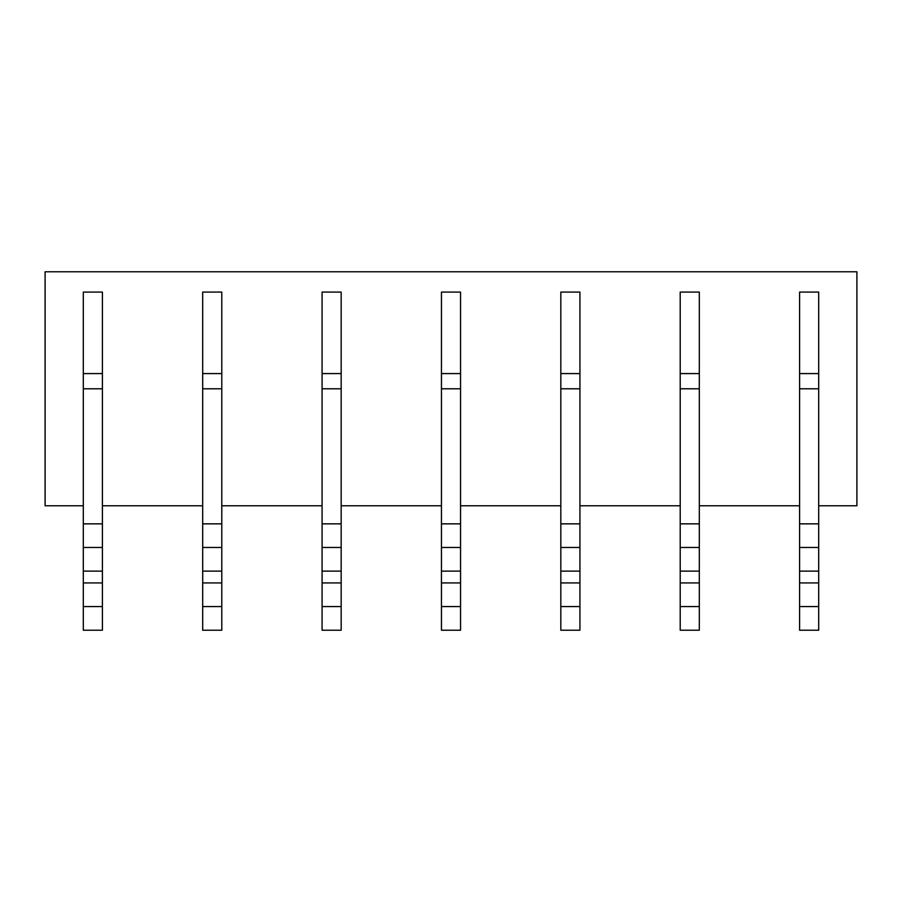 <?xml version="1.0" encoding="UTF-8"?>
<svg xmlns="http://www.w3.org/2000/svg" width="902" height="902" viewBox="0 0 902 902"><rect width="100%" height="100%" fill="white"/><g stroke="black" fill="none" stroke-linecap="round" stroke-linejoin="round"><path stroke-width="1.35" d="M83.3 505.774L45.1 505.774L45.1 271.784L856.9 271.784L856.9 505.774L818.7 505.774M102.4 505.774L202.679 505.774M221.791 505.774L322.07 505.774M341.17 505.774L441.45 505.774M460.55 505.774L560.83 505.774M579.93 505.774L680.209 505.774M699.321 505.774L799.6 505.774M83.3 630.216L102.4 630.216L102.4 606.572L83.3 606.572L83.3 630.216M83.3 373.586L102.4 373.586L102.4 292.079L83.3 292.079L83.3 582.94L102.4 582.94L102.4 606.572M83.3 582.94L83.3 606.572M83.3 571.124L102.4 571.124L102.4 582.94M83.3 547.48L102.4 547.48L102.4 571.124M83.3 523.848L102.4 523.848L102.4 547.48M83.3 388.785L102.4 388.785L102.4 523.848M102.4 373.586L102.4 388.785M202.679 630.216L221.791 630.216L221.791 606.572L202.679 606.572L202.679 630.216M202.679 373.586L221.791 373.586L221.791 292.079L202.679 292.079L202.679 582.94L221.791 582.94L221.791 606.572M202.679 582.94L202.679 606.572M202.679 571.124L221.791 571.124L221.791 582.94M202.679 547.48L221.791 547.48L221.791 571.124M202.679 523.848L221.791 523.848L221.791 547.48M202.679 388.785L221.791 388.785L221.791 523.848M221.791 373.586L221.791 388.785M322.07 630.216L341.17 630.216L341.17 606.572L322.07 606.572L322.07 630.216M322.07 373.586L341.17 373.586L341.17 292.079L322.07 292.079L322.07 582.94L341.17 582.94L341.17 606.572M322.07 582.94L322.07 606.572M322.07 571.124L341.17 571.124L341.17 582.94M322.07 547.48L341.17 547.48L341.17 571.124M322.07 523.848L341.17 523.848L341.17 547.48M322.07 388.785L341.17 388.785L341.17 523.848M341.17 373.586L341.17 388.785M441.45 630.216L460.55 630.216L460.55 606.572L441.45 606.572L441.45 630.216M441.45 373.586L460.55 373.586L460.55 292.079L441.45 292.079L441.45 582.94L460.55 582.94L460.55 606.572M441.45 582.94L441.45 606.572M441.45 571.124L460.55 571.124L460.55 582.94M441.45 547.48L460.55 547.48L460.55 571.124M441.45 523.848L460.55 523.848L460.55 547.48M441.45 388.785L460.55 388.785L460.55 523.848M460.55 373.586L460.55 388.785M560.83 630.216L579.93 630.216L579.93 606.572L560.83 606.572L560.83 630.216M560.83 373.586L579.93 373.586L579.93 292.079L560.83 292.079L560.83 582.94L579.93 582.94L579.93 606.572M560.83 582.94L560.83 606.572M560.83 571.124L579.93 571.124L579.93 582.94M560.83 547.48L579.93 547.48L579.93 571.124M560.83 523.848L579.93 523.848L579.93 547.48M560.83 388.785L579.93 388.785L579.93 523.848M579.93 373.586L579.93 388.785M680.209 630.216L699.321 630.216L699.321 606.572L680.209 606.572L680.209 630.216M680.209 373.586L699.321 373.586L699.321 292.079L680.209 292.079L680.209 582.94L699.321 582.94L699.321 606.572M680.209 582.94L680.209 606.572M680.209 571.124L699.321 571.124L699.321 582.94M680.209 547.48L699.321 547.48L699.321 571.124M680.209 523.848L699.321 523.848L699.321 547.48M680.209 388.785L699.321 388.785L699.321 523.848M699.321 373.586L699.321 388.785M799.6 630.216L818.7 630.216L818.7 606.572L799.6 606.572L799.6 630.216M799.6 373.586L818.7 373.586L818.7 292.079L799.6 292.079L799.6 582.94L818.7 582.94L818.7 606.572M799.6 582.94L799.6 606.572M799.6 571.124L818.7 571.124L818.7 582.94M799.6 547.48L818.7 547.48L818.7 571.124M799.6 523.848L818.7 523.848L818.7 547.48M799.6 388.785L818.7 388.785L818.7 523.848M818.7 373.586L818.7 388.785"/></g></svg>
